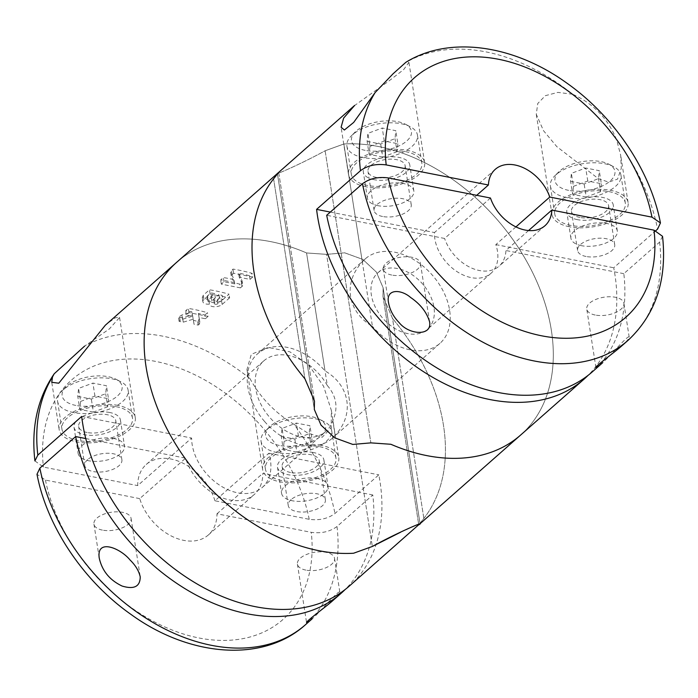 <?xml version="1.0" encoding="UTF-8"?>
<svg xmlns="http://www.w3.org/2000/svg" width="698" height="698" viewBox="0 0 698 698"><rect width="100%" height="100%" fill="white"/><g stroke="black" fill="none" stroke-linecap="round" stroke-linejoin="round"><path stroke-width="0.52" stroke-dasharray="3.49 2.62" d="M621.473 346.156C626.534 341.601 629.116 338.591 629.203 337.117C628.566 334.063 609.651 356.652 602.706 362.681M662.533 236.325L659.61 242.127L623.82 273.677A178.522 124.768 -131.4 0 1 592.288 371.886M490.458 198.014L444.582 238.454L326.69 215.281M528.569 230.549L505.928 250.512A37.579 26.271 -131.4 0 1 499.087 266.165A37.579 26.271 -131.4 0 1 469.379 267.002A37.579 26.271 -131.4 0 1 444.582 238.454M382.591 216.485A18.794 9.057 -8.9 0 1 374.111 210.508A18.794 9.057 -8.9 0 1 391.273 198.66A18.794 9.057 -8.9 0 1 411.235 204.689A18.794 9.057 -8.9 0 1 402.196 214.312A18.794 9.057 -8.9 0 1 382.591 216.485M586.067 256.48A18.794 9.057 -8.9 0 1 577.586 250.495A18.794 9.057 -8.9 0 1 594.748 238.646A18.794 9.057 -8.9 0 1 614.72 244.684A18.794 9.057 -8.9 0 1 605.672 254.299A18.794 9.057 -8.9 0 1 586.067 256.48M623.82 273.677L505.928 250.512M595.246 315.042A18.794 9.057 -8.9 0 1 586.756 309.066A18.794 9.057 -8.9 0 1 603.918 297.217A18.794 9.057 -8.9 0 1 623.89 303.255A18.794 9.057 -8.9 0 1 614.842 312.87A18.794 9.057 -8.9 0 1 595.246 315.042M391.761 275.056A18.794 9.057 -8.9 0 1 383.281 269.07A18.794 9.057 -8.9 0 1 400.443 257.222A18.794 9.057 -8.9 0 1 420.414 263.259A18.794 9.057 -8.9 0 1 411.366 272.883A18.794 9.057 -8.9 0 1 391.761 275.056M655.876 230.61L613.716 267.77A178.522 124.768 -131.4 0 1 588.144 375.315M278.633 172.423L278.676 172.389C270.1 177.301 299.224 164.972 325.12 150.777L370.856 442.872L352.813 444.434L334.656 437.829L321.036 425.143L314.309 409.412L314.484 401.053L278.676 172.389L277.394 173.68L278.676 172.389C270.1 177.301 299.224 164.972 325.12 150.777L343.861 143.997A178.522 124.768 -131.4 0 1 522.532 254.22A178.522 124.768 -131.4 0 1 520.708 434.985A178.522 124.768 -131.4 0 0 522.532 254.22A178.522 124.768 -131.4 0 0 343.861 143.997L372.418 326.341C347.316 311.814 342.753 282.655 362.332 261.933A56.372 39.402 -131.4 0 1 365.377 258.784A56.372 39.402 -131.4 0 1 432.219 275.012A56.372 39.402 -131.4 0 1 439.941 343.364A56.372 39.402 -131.4 0 1 372.418 326.341M354.183 105.826L388.332 81.422L403.68 69.591L408.888 62.419L407.213 61.721L405.843 62.297M572.613 94.23L557.85 92.389L545.365 95.67L537.739 103.531L536.273 114.315L543.533 130.727L556.795 146.606L598.273 178.618L608.612 182.117L617.538 179.142L621.281 168.34L620.697 155.314L616.692 140.01C608.211 118.869 593.518 103.609 572.613 94.23A178.522 124.768 -131.4 0 0 407.213 61.721M407.754 333.609A37.579 26.271 -131.4 0 1 375.306 307.085A37.579 26.271 -131.4 0 1 377.81 272.874A37.579 26.271 -131.4 0 1 422.36 283.702A37.579 26.271 -131.4 0 1 427.508 329.264A37.579 26.271 -131.4 0 1 407.754 333.609M515.918 226.894L495.824 244.605A37.579 26.271 -131.4 0 1 491.026 273.276A37.579 26.271 -131.4 0 1 471.272 277.621A37.579 26.271 -131.4 0 1 434.479 232.547L476.717 195.318M273.599 178.828L304.904 378.744L273.599 178.828M378.037 205.692A23.488 11.316 -8.9 0 1 367.427 198.215A23.488 11.316 -8.9 0 1 388.882 183.408A23.488 11.316 -8.9 0 1 413.844 190.947A23.488 11.316 -8.9 0 1 402.537 202.978A23.488 11.316 -8.9 0 1 378.037 205.692M330.329 212.079L434.479 232.547M495.824 244.605L613.716 267.77M581.513 245.687A23.488 11.316 -8.9 0 1 570.903 238.21A23.488 11.316 -8.9 0 1 592.366 223.395A23.488 11.316 -8.9 0 1 617.32 230.942A23.488 11.316 -8.9 0 1 606.021 242.965A23.488 11.316 -8.9 0 1 581.513 245.687M373.954 179.665A23.488 11.316 -8.9 0 1 363.353 172.188A23.488 11.316 -8.9 0 1 384.807 157.373A23.488 11.316 -8.9 0 1 409.77 164.92A23.488 11.316 -8.9 0 1 398.462 176.943A23.488 11.316 -8.9 0 1 373.954 179.665M365.892 186.776A38.521 18.558 -8.9 0 1 348.503 174.517A38.521 18.558 -8.9 0 1 383.691 150.218A38.521 18.558 -8.9 0 1 424.62 162.59A38.521 18.558 -8.9 0 1 406.079 182.318A38.521 18.558 -8.9 0 1 365.892 186.776M367.401 185.441A35.703 17.197 -8.9 0 1 351.286 174.081A35.703 17.197 -8.9 0 1 383.9 151.562A35.703 17.197 -8.9 0 1 421.836 163.027A35.703 17.197 -8.9 0 1 404.657 181.306A35.703 17.197 -8.9 0 1 367.401 185.441M569.367 226.763A38.521 18.558 -8.9 0 1 551.978 214.504A38.521 18.558 -8.9 0 1 587.166 190.214A38.521 18.558 -8.9 0 1 628.095 202.586A38.521 18.558 -8.9 0 1 609.563 222.304A38.521 18.558 -8.9 0 1 569.367 226.763M570.885 225.428A35.703 17.197 -8.9 0 1 554.762 214.068A35.703 17.197 -8.9 0 1 587.376 191.549A35.703 17.197 -8.9 0 1 625.312 203.022A35.703 17.197 -8.9 0 1 608.133 221.301A35.703 17.197 -8.9 0 1 570.885 225.428M577.438 219.652A23.488 11.316 -8.9 0 1 566.828 212.183A23.488 11.316 -8.9 0 1 588.283 197.368A23.488 11.316 -8.9 0 1 613.245 204.915A23.488 11.316 -8.9 0 1 601.938 216.938A23.488 11.316 -8.9 0 1 577.438 219.652M367.122 141.354L380.68 144.015L395.016 138.684L395.801 130.683L382.251 128.022L367.907 133.353L367.122 141.354L369.163 154.363L369.949 146.371L367.907 133.353M365.185 150.367A30.346 14.623 -8.9 0 1 355.177 132.001A30.346 14.623 -8.9 0 1 405.268 124.157A30.346 14.623 -8.9 0 1 403.61 143.352A30.346 14.623 -8.9 0 1 365.185 150.367M363.039 157.539A35.703 17.197 -8.9 0 1 346.915 146.179A35.703 17.197 -8.9 0 1 351.26 135.927A35.703 17.197 -8.9 0 1 410.188 126.696A35.703 17.197 -8.9 0 1 417.465 135.133A35.703 17.197 -8.9 0 1 400.286 153.403A35.703 17.197 -8.9 0 1 363.039 157.539M376.475 177.44A18.794 9.057 -8.9 0 1 367.994 171.464A18.794 9.057 -8.9 0 1 385.156 159.606A18.794 9.057 -8.9 0 1 405.128 165.644A18.794 9.057 -8.9 0 1 396.08 175.268A18.794 9.057 -8.9 0 1 376.475 177.44M579.959 217.436A18.794 9.057 -8.9 0 1 571.47 211.45A18.794 9.057 -8.9 0 1 588.641 199.602A18.794 9.057 -8.9 0 1 608.604 205.64A18.794 9.057 -8.9 0 1 599.565 215.254A18.794 9.057 -8.9 0 1 579.959 217.436M566.514 197.525A35.703 17.197 -8.9 0 1 550.39 186.165A35.703 17.197 -8.9 0 1 554.744 175.913A35.703 17.197 -8.9 0 1 613.673 166.691A35.703 17.197 -8.9 0 1 620.941 175.119A35.703 17.197 -8.9 0 1 603.761 193.398A35.703 17.197 -8.9 0 1 566.514 197.525M568.661 190.362A30.346 14.623 -8.9 0 1 558.653 171.987A30.346 14.623 -8.9 0 1 608.743 164.143A30.346 14.623 -8.9 0 1 607.086 183.338A30.346 14.623 -8.9 0 1 568.661 190.362M570.606 181.34L584.156 184.002L598.5 178.671L599.277 170.678L585.727 168.009L571.383 173.34L570.606 181.34L572.639 194.358L573.424 186.357L571.383 173.34M369.949 146.371L384.284 141.031L397.843 143.701L395.801 130.683M384.284 141.031L382.251 128.022M397.843 143.701L397.057 151.693L395.016 138.684M397.057 151.693L382.722 157.033L380.68 144.015M382.722 157.033L369.163 154.363M573.424 186.357L587.76 181.026L601.318 183.687L599.277 170.678M587.76 181.026L585.727 168.009M601.318 183.687L600.533 191.688L598.5 178.671M600.533 191.688L586.198 197.019L584.156 184.002M586.198 197.019L572.639 194.358M264.542 421.435A56.372 39.402 -131.4 0 1 257.51 353.877A56.372 39.402 -131.4 0 1 325.024 370.9C350.126 385.427 354.697 414.586 335.11 435.299A56.372 39.402 -131.4 0 1 332.065 438.449A56.372 39.402 -131.4 0 1 264.542 421.435M362.332 261.933L343.861 143.997L325.12 150.777L370.856 442.872M400.565 532.242L420.048 523.561L418.765 524.852L382.958 296.179L392.546 318.497A178.522 124.768 -131.4 0 1 423.852 518.413L418.809 524.809L423.852 518.413L392.546 318.497L382.958 296.179L383.141 287.829L376.397 272.089L362.794 259.403L344.681 252.816L326.585 254.36L372.331 546.464L326.585 254.36L306.562 252.955L326.585 254.36L344.681 252.816L362.794 259.403L376.397 272.089L383.141 287.829L382.958 296.179L418.765 524.852M327.318 385.514A46.975 32.832 48.6 0 0 263.722 360.927A46.975 32.832 48.6 0 0 270.152 417.875A46.975 32.832 48.6 0 0 325.853 431.408A46.975 32.832 48.6 0 0 332.824 420.685C338.382 407.937 336.541 396.211 327.318 385.514L306.562 252.955A178.522 124.768 48.6 0 0 176.734 262.247A178.522 124.768 -131.4 0 1 306.562 252.955L325.024 370.9M335.11 435.299L332.824 420.685M278.676 172.389L314.484 401.053M214.94 500.78A46.975 32.832 48.6 0 0 209.862 489.054A46.975 32.832 48.6 0 0 146.266 464.458A46.975 32.832 48.6 0 0 137.689 485.599L191.627 438.056A46.975 32.832 -131.4 0 0 218.247 484.255A46.975 32.832 -131.4 0 0 262.335 487.396A46.975 32.832 -131.4 0 0 268.878 453.238L214.94 500.78L309.214 519.312C319.318 520.647 327.903 518.71 334.961 513.501L378.813 474.841A178.522 124.768 -131.4 0 1 349.323 586.067M294.085 424.401L308.211 433.318L322.214 437.245L331.218 427.717L331.341 410.354L323.602 386.291L308.83 365.194L289.932 351.844L268.233 347.421L251.324 354.305L246.987 369.382L249.997 378.621C260.18 397.45 274.872 412.71 294.085 424.401A178.522 124.768 48.6 0 1 334.961 513.501M423.852 518.413A178.522 124.768 48.6 0 0 392.546 318.497L423.852 518.413M249.997 378.621A178.522 124.768 48.6 0 0 199.192 347.604A178.522 124.768 48.6 0 0 84.606 346.112L109.385 328.906L119.602 317.459L115.458 317.712L106.663 324.02M204.828 315.077L207.498 312.721A178.522 124.768 48.6 0 0 188.329 308.42L185.659 310.776A178.522 124.768 -131.4 0 1 192.002 311.927L181.881 314.99L178.444 317.136A178.522 124.768 -131.4 0 1 182.579 317.852L192.508 314.973L193.407 320.286A178.522 124.768 -131.4 0 1 197.613 321.438L199.331 318.907L198.389 313.358A178.522 124.768 -131.4 0 1 204.828 315.077L205.395 318.733L199.035 317.485L198.389 313.358M208.763 299.896L202.219 297.461L203.327 295.202L209.47 289.783A178.522 124.768 48.6 0 1 229.057 294.207L221.58 300.803C215.56 303.7 211.293 303.403 208.763 299.896L209.452 304.354A6.971 3.359 -8.9 0 1 209.435 304.162L208.763 299.896M240.409 287.873L221.327 284.121L224.006 281.765L234.79 283.885L231.378 276.574L230.715 272.325L234.127 279.671A178.522 124.768 48.6 0 0 223.343 277.56L220.673 279.907A178.522 124.768 -131.4 0 1 239.842 284.217L241.403 282.838L242.058 280.823L242.747 284.906A4.982 2.399 -8.9 0 1 241.979 286.494L240.409 287.873L239.842 284.217M252.702 277.036L250.032 279.392L239.248 277.272L242.651 284.583L242.058 280.823L238.576 272.988A178.522 124.768 -131.4 0 1 249.456 275.736L252.126 273.38A178.522 124.768 48.6 0 0 232.958 269.079L230.619 272.011L231.282 276.251A4.982 2.399 -8.9 0 1 232.059 274.663L233.621 273.284L252.702 277.036L252.126 273.38M102.423 530.114A18.794 9.057 -8.9 0 1 93.942 524.137A18.794 9.057 -8.9 0 1 102.981 514.513A18.794 9.057 -8.9 0 1 122.586 512.341A18.794 9.057 -8.9 0 1 131.067 518.317A18.794 9.057 -8.9 0 1 122.028 527.941A18.794 9.057 -8.9 0 1 102.423 530.114M332.126 601.222L333.522 599.966C337.701 596.057 339.813 593.457 339.856 592.183C338.879 589.304 318.838 613.542 312.058 618.899M305.899 570.109A18.794 9.057 -8.9 0 1 297.418 564.124A18.794 9.057 -8.9 0 1 306.457 554.509A18.794 9.057 -8.9 0 1 326.062 552.336A18.794 9.057 -8.9 0 1 334.543 558.313A18.794 9.057 -8.9 0 1 325.504 567.928A18.794 9.057 -8.9 0 1 305.899 570.109M34.909 460.916L43.424 467.075L137.689 485.599M305.462 624.727A178.522 124.768 48.6 0 0 337.003 526.519L372.793 494.969A178.522 124.768 -131.4 0 1 345.178 589.496M337.003 526.519C329.918 531.728 321.342 533.665 311.247 532.33L216.982 513.798A46.975 32.832 48.6 0 1 208.397 534.938A46.975 32.832 48.6 0 1 170.469 535.567A46.975 32.832 48.6 0 1 139.731 498.616L185.598 458.176A46.975 32.832 -131.4 0 0 216.336 495.135A46.975 32.832 -131.4 0 0 254.273 494.507A46.975 32.832 -131.4 0 0 262.849 473.357L372.793 494.969M216.982 513.798L262.849 473.357M139.731 498.616L45.457 480.084L36.994 474.265M87.678 459.581A18.794 9.057 171.1 0 0 84.763 465.566A18.794 9.057 171.1 0 0 93.253 471.551A18.794 9.057 171.1 0 0 112.858 469.37A18.794 9.057 171.1 0 0 121.897 459.755A18.794 9.057 171.1 0 0 107.911 453.255A18.794 9.057 171.1 0 0 87.678 459.581M85.749 438.553L185.598 458.176M113.896 438.536A23.488 11.316 171.1 0 0 89.388 441.258A23.488 11.316 171.1 0 0 78.089 453.281A23.488 11.316 171.1 0 0 103.042 460.828A23.488 11.316 171.1 0 0 124.497 446.013A23.488 11.316 171.1 0 0 113.896 438.536M81.692 416.444L191.627 438.056M268.878 453.238L378.813 474.841M291.153 499.576A18.794 9.057 171.1 0 0 288.248 505.561A18.794 9.057 171.1 0 0 296.729 511.538A18.794 9.057 171.1 0 0 316.334 509.365A18.794 9.057 171.1 0 0 325.373 499.742A18.794 9.057 171.1 0 0 311.387 493.25A18.794 9.057 171.1 0 0 291.153 499.576M317.372 478.531A23.488 11.316 171.1 0 0 292.863 481.245A23.488 11.316 171.1 0 0 281.564 493.268A23.488 11.316 171.1 0 0 306.518 500.815A23.488 11.316 171.1 0 0 327.981 486A23.488 11.316 171.1 0 0 317.372 478.531M321.359 445.385A38.521 18.558 171.1 0 0 281.172 449.844A38.521 18.558 171.1 0 0 262.64 469.562A38.521 18.558 171.1 0 0 303.569 481.943A38.521 18.558 171.1 0 0 338.757 457.644A38.521 18.558 171.1 0 0 321.359 445.385M281.538 480.494A35.703 17.197 -8.9 0 1 265.423 469.126A35.703 17.197 -8.9 0 1 298.037 446.615A35.703 17.197 -8.9 0 1 335.965 458.08A35.703 17.197 -8.9 0 1 318.785 476.359A35.703 17.197 -8.9 0 1 281.538 480.494M313.297 452.496A23.488 11.316 171.1 0 0 288.789 455.218A23.488 11.316 171.1 0 0 277.49 467.241A23.488 11.316 171.1 0 0 302.443 474.788A23.488 11.316 171.1 0 0 323.898 459.973A23.488 11.316 171.1 0 0 313.297 452.496M117.883 405.398A38.521 18.558 171.1 0 0 77.696 409.857A38.521 18.558 171.1 0 0 59.156 429.575A38.521 18.558 171.1 0 0 100.084 441.947A38.521 18.558 171.1 0 0 135.272 417.657A38.521 18.558 171.1 0 0 117.883 405.398M78.063 440.499A35.703 17.197 -8.9 0 1 61.948 429.139A35.703 17.197 -8.9 0 1 94.553 406.62A35.703 17.197 -8.9 0 1 132.489 418.093A35.703 17.197 -8.9 0 1 115.31 436.372A35.703 17.197 -8.9 0 1 78.063 440.499M109.822 412.509A23.488 11.316 171.1 0 0 85.313 415.223A23.488 11.316 171.1 0 0 74.014 427.246A23.488 11.316 171.1 0 0 98.968 434.793A23.488 11.316 171.1 0 0 120.422 419.978A23.488 11.316 171.1 0 0 109.822 412.509M290.612 472.494A18.794 9.057 -8.9 0 1 282.132 466.517A18.794 9.057 -8.9 0 1 299.294 454.66A18.794 9.057 -8.9 0 1 319.256 460.697A18.794 9.057 -8.9 0 1 310.217 470.321A18.794 9.057 -8.9 0 1 290.612 472.494M277.167 452.592A35.703 17.197 -8.9 0 1 261.052 441.232A35.703 17.197 -8.9 0 1 265.397 430.98A35.703 17.197 -8.9 0 1 324.326 421.749A35.703 17.197 -8.9 0 1 331.602 430.177A35.703 17.197 -8.9 0 1 314.423 448.456A35.703 17.197 -8.9 0 1 277.167 452.592M279.322 445.42A30.346 14.623 -8.9 0 1 269.315 427.054A30.346 14.623 -8.9 0 1 319.405 419.201A30.346 14.623 -8.9 0 1 317.747 438.405A30.346 14.623 -8.9 0 1 279.322 445.42M281.259 436.398L294.818 439.068L309.153 433.728L309.938 425.736L296.38 423.075L282.044 428.406L281.259 436.398L283.301 449.416L284.086 441.415L282.044 428.406M87.137 432.498A18.794 9.057 -8.9 0 1 78.656 426.522A18.794 9.057 -8.9 0 1 95.818 414.673A18.794 9.057 -8.9 0 1 115.781 420.711A18.794 9.057 -8.9 0 1 106.742 430.326A18.794 9.057 -8.9 0 1 87.137 432.498M73.691 412.597A35.703 17.197 -8.9 0 1 57.576 401.237A35.703 17.197 -8.9 0 1 61.921 390.985A35.703 17.197 -8.9 0 1 120.85 381.754A35.703 17.197 -8.9 0 1 128.118 390.191A35.703 17.197 -8.9 0 1 110.938 408.47A35.703 17.197 -8.9 0 1 73.691 412.597M75.838 405.433A30.346 14.623 -8.9 0 1 65.83 387.058A30.346 14.623 -8.9 0 1 115.92 379.215A30.346 14.623 -8.9 0 1 114.271 398.41A30.346 14.623 -8.9 0 1 75.838 405.433M77.783 396.412L91.342 399.073L105.677 393.742L106.462 385.741L92.904 383.08L78.569 388.411L77.783 396.412L79.825 409.429L80.602 401.429L78.569 388.411M284.086 441.415L298.421 436.084L311.98 438.754L309.938 425.736M298.421 436.084L296.38 423.075M311.98 438.754L311.195 446.746L309.153 433.728M311.195 446.746L296.851 452.077L294.818 439.068M296.851 452.077L283.301 449.416M80.602 401.429L94.945 396.098L108.495 398.759L106.462 385.741M94.945 396.098L92.904 383.08M108.495 398.759L107.719 406.76L105.677 393.742M107.719 406.76L93.375 412.09L91.342 399.073M93.375 412.09L79.825 409.429M233.621 273.284L232.958 269.079M250.032 279.392L249.456 275.736M239.248 277.272L238.576 272.988M221.327 284.121L220.673 279.907M224.006 281.765L223.343 277.56M234.79 283.885L234.127 279.671M209.435 304.162A7.224 3.481 -8.9 0 1 202.865 301.711A7.224 3.481 -8.9 0 1 203.982 299.407L210.133 293.998L229.625 297.828L229.057 294.207M210.133 293.998L209.47 289.783M229.625 297.828L222.147 304.424A6.971 3.359 -8.9 0 1 214.635 306.771A6.971 3.359 -8.9 0 1 209.452 304.354M214.67 293.605A178.522 124.768 48.6 0 0 210.936 292.855L211.607 297.165L215.342 297.898L214.67 293.605L211.197 296.667C208.405 297.767 207.166 297.514 207.463 295.917L210.936 292.855M215.342 297.898L211.869 300.96A2.242 1.082 -8.9 0 1 209.452 301.711A2.242 1.082 -8.9 0 1 207.786 300.943A2.242 1.082 -8.9 0 1 208.135 300.227L211.607 297.165M207.158 296.633L207.463 295.917L208.135 300.227M219.486 298.709L218.84 294.556A178.522 124.768 48.6 0 1 222.182 295.402L222.802 299.363L217.994 303.604A1.989 0.96 -8.9 0 1 215.857 304.276A1.989 0.96 -8.9 0 1 214.373 303.586A1.989 0.96 -8.9 0 1 214.679 302.949L219.486 298.709L222.802 299.363M217.994 303.604L217.375 299.643C214.888 300.559 213.771 300.271 214.024 298.796L218.84 294.556M213.763 299.442L214.679 302.949M217.375 299.643L222.182 295.402M199.035 317.485L199.916 322.642A4.982 2.399 -8.9 0 1 199.148 324.247L198.188 325.094L194.035 324.282L193.172 319.222L183.251 322.162L179.107 321.342L180.067 320.495A4.982 2.399 -8.9 0 1 182.553 319.23L192.674 316.238L186.314 314.981L188.992 312.634L208.065 316.377L207.498 312.721M188.992 312.634L188.329 308.42M208.065 316.377L205.395 318.733M199.331 318.925L199.916 322.659A4.982 2.399 -8.9 0 1 199.916 322.659L199.331 318.907M198.188 325.094L197.613 321.438M194.035 324.282L193.407 320.286M193.172 319.222L192.508 314.973M183.251 322.162L182.579 317.852M179.107 321.342L178.444 317.136M192.674 316.238L192.002 311.927M186.314 314.981L185.659 310.776M659.61 242.127A178.522 124.768 -131.4 0 1 628.078 340.336M616.692 140.01A178.522 124.768 -131.4 0 1 657.577 229.119M309.214 519.312A159.729 111.636 48.6 0 0 155.68 361.416A159.729 111.636 48.6 0 0 43.424 467.075M45.457 480.084A159.729 111.636 48.6 0 0 198.991 637.981A159.729 111.636 48.6 0 0 311.247 532.33M241.979 286.494L241.403 282.838M232.059 274.663L231.396 270.458M222.147 304.424L221.58 300.803M203.982 299.407L203.327 295.202M211.869 300.96L211.197 296.667M199.148 324.247L198.572 320.591M180.067 320.495L179.412 316.281M182.553 319.23L181.881 314.99M544.964 225.733L499.087 266.165M629.195 337.117L623.89 303.255M595.926 367.602L586.756 309.066M429.575 321.795L420.414 263.259M388.489 302.33L383.281 269.07M495.257 169.344L377.81 272.874M491.026 273.276L427.508 329.264M277.411 173.671L314.327 409.412L277.411 173.671M413.844 190.947L409.77 164.92M367.427 198.215L363.353 172.188M424.62 162.59L408.932 62.41M348.503 174.517L341.095 127.219M628.095 202.586L620.697 155.314M551.978 214.504L536.291 114.315M617.32 230.942L613.245 204.915M570.903 238.21L566.828 212.183M355.177 132.001L351.26 135.927M405.268 124.157L410.188 126.696M421.836 163.027L417.465 135.133M351.286 174.081L346.915 146.179M411.235 204.689L405.128 165.644M374.111 210.508L367.994 171.464M614.72 244.684L608.604 205.64M577.586 250.495L571.47 211.45M625.312 203.022L620.941 175.119M554.762 214.068L550.39 186.165M558.653 171.987L554.744 175.913M608.743 164.143L613.673 166.691M365.377 258.784L257.51 353.877M439.941 343.364L332.065 438.449M383.115 287.829L420.03 523.561L383.115 287.829M262.335 487.396L325.853 431.408M146.266 464.458L263.722 360.927M93.942 524.137L99.107 557.152M131.067 518.317L140.237 576.853M297.418 564.124L306.579 622.668M334.543 558.313L339.847 592.183M54.208 373.788L53.859 374.285M208.397 534.938L254.273 494.507M246.952 369.382L262.64 469.562M331.349 410.354L338.757 457.644M277.49 467.241L281.564 493.268M323.898 459.973L327.981 486M51.809 382.626L59.156 429.575M119.585 317.468L135.272 417.657M74.014 427.246L78.089 453.281M120.422 419.978L124.497 446.013M325.373 499.742L319.256 460.697M288.248 505.561L282.132 466.517M335.965 458.08L331.602 430.177M265.423 469.126L261.052 441.232M269.315 427.054L265.397 430.98M319.405 419.201L324.326 421.749M121.897 459.755L115.781 420.711M84.763 465.566L78.656 426.522M132.489 418.093L128.118 390.191M61.948 429.139L57.576 401.237M65.83 387.058L61.921 390.985M115.92 379.215L120.85 381.754M202.865 301.711L202.202 297.479M207.786 300.943L207.114 296.641M214.373 303.586L213.728 299.468"/><path stroke-width="1.05" d="M399.221 322.694C393.515 316.848 389.973 310.27 388.577 302.941C385.444 288.51 401.097 289.068 410.599 297.47C420.449 304.188 426.775 312.294 429.575 321.795C432.411 336.453 409.002 335.049 399.221 322.694M602.706 362.681L601.414 363.841C598.09 366.694 596.267 367.942 595.935 367.602C594.984 366.433 614.179 352.586 621.473 346.156L628.078 340.336A178.522 124.768 -131.4 0 1 475.172 337.849A178.522 124.768 -131.4 0 1 362.48 183.731L326.69 215.281A178.522 124.768 -131.4 0 0 439.391 369.399A178.522 124.768 -131.4 0 0 592.288 371.886L601.414 363.841M628.078 340.336C655.727 314.397 667.218 279.724 662.542 236.325L654.026 230.166L551.804 210.072A37.579 26.271 -131.4 0 1 544.964 225.733A37.579 26.271 -131.4 0 1 515.246 226.562A37.579 26.271 -131.4 0 1 490.458 198.014L388.236 177.929C378.142 176.585 369.556 178.513 362.48 183.731M551.804 210.072L528.569 230.549M588.144 375.315A178.522 124.768 -131.4 0 1 584.226 378.997A178.522 124.768 -131.4 0 1 454.398 388.289A178.522 124.768 -131.4 0 1 316.587 209.374L330.329 212.079M584.226 378.997L520.708 434.985A178.522 124.768 -131.4 0 1 390.889 444.277L370.856 442.872L352.813 444.434L334.656 437.829L321.036 425.143L314.309 409.412L314.484 401.053L304.904 378.744A178.522 124.768 -131.4 0 1 273.599 178.828L278.676 172.389M476.717 195.318L488.417 184.996L386.195 164.911C376.082 163.576 367.506 165.513 360.447 170.713L316.587 209.374M488.417 184.996A37.579 26.271 -131.4 0 1 495.257 169.344A37.579 26.271 -131.4 0 1 524.966 168.506A37.579 26.271 -131.4 0 1 549.762 197.054L651.984 217.148L660.448 222.967C650.431 170.303 613.743 115.938 566.348 82.748C513.929 45.03 449.486 35.275 405.852 62.314L393.044 73.814L375.131 92.537L353.694 122.412L344.384 130.011L341.104 127.219L343.643 118.084L354.68 105.389M660.448 222.967L657.577 229.119L655.876 230.61M549.762 197.054L515.918 226.894M354.183 105.826L278.633 172.423L273.599 178.828A178.522 124.768 -131.4 0 0 304.904 378.744L314.484 401.053M400.565 532.242L372.331 546.464L353.581 553.235L372.331 546.464C398.139 532.304 427.403 519.905 418.765 524.852L520.708 434.985A178.522 124.768 -131.4 0 1 390.889 444.277L370.856 442.872M353.581 553.235A178.522 124.768 -131.4 0 1 283.013 539.371A178.522 124.768 -131.4 0 1 156.684 406.044A178.522 124.768 -131.4 0 1 176.734 262.247A178.522 124.768 48.6 0 0 174.919 443.012A178.522 124.768 48.6 0 0 353.581 553.235M278.633 172.423L105.346 325.207L58.789 383.211L51.748 382.303L52.516 376.929A178.522 124.768 48.6 0 0 37.832 455.105L81.692 416.444A178.522 124.768 -131.4 0 0 190.284 579.82A178.522 124.768 -131.4 0 0 349.323 586.067L420.048 523.561M130.046 559.979C135.499 565.293 138.893 570.92 140.228 576.853C140.15 586.59 134.112 589.653 122.106 586.05C109.665 580.134 102.039 570.781 99.229 557.999C96.307 538.324 120.274 547.965 130.046 559.979M305.462 624.727C262.954 663.17 189.498 656.801 131.241 614.598C83.786 581.408 47.019 526.99 36.994 474.265L39.873 468.122A178.522 124.768 48.6 0 0 152.565 622.232A178.522 124.768 48.6 0 0 305.462 624.727L312.067 618.908C308.769 621.744 306.946 623 306.579 622.668C305.698 621.464 324.736 607.705 332.126 601.222L341.252 593.178A178.522 124.768 -131.4 0 1 188.355 590.683A178.522 124.768 -131.4 0 1 75.663 436.573L85.749 438.553M52.516 376.929L54.2 373.779L84.606 346.112M37.832 455.105L34.909 460.916C31.078 427.272 37.518 398.226 54.208 373.788M345.178 589.496A178.522 124.768 -131.4 0 1 341.252 593.178M39.873 468.122L75.663 436.573M360.447 170.713A178.522 124.768 -131.4 0 1 375.131 92.537M386.195 164.911A159.729 111.636 -131.4 0 1 498.459 59.251A159.729 111.636 -131.4 0 1 651.984 217.148M654.026 230.166A159.729 111.636 -131.4 0 1 541.761 335.825A159.729 111.636 -131.4 0 1 388.236 177.929M388.585 302.941L388.489 302.33M99.107 557.152L99.238 557.999"/></g></svg>
